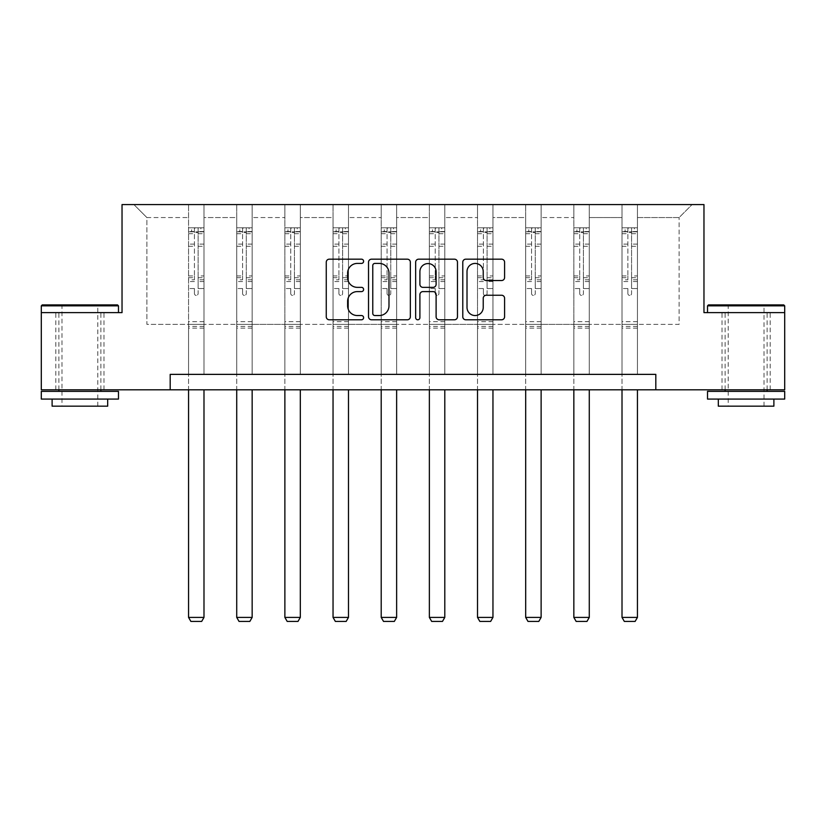 <?xml version="1.0" encoding="UTF-8"?>
<svg xmlns="http://www.w3.org/2000/svg" width="826" height="826" viewBox="0 0 826 826"><rect width="100%" height="100%" fill="white"/><g stroke="black" fill="none" stroke-linecap="round" stroke-linejoin="round"><path stroke-width="0.62" stroke-dasharray="4.13 3.1" d="M363.605 261.295A2.117 2.117 0 0 0 361.489 259.178L329.285 259.178A3.025 3.025 0 0 0 326.26 262.203L326.26 316.75A3.025 3.025 0 0 0 329.285 319.786L361.489 319.786A2.117 2.117 0 0 0 363.605 317.659A2.117 2.117 0 0 0 361.489 315.542L357.317 315.542A9.695 9.695 0 0 1 347.622 305.847L347.622 301.294A9.695 9.695 0 0 1 357.317 291.599L361.489 291.599A2.117 2.117 0 0 0 363.605 289.482A2.117 2.117 0 0 0 361.489 287.355L357.317 287.355A9.695 9.695 0 0 1 347.622 277.66L347.622 273.117A9.695 9.695 0 0 1 357.317 263.422L361.489 263.422A2.117 2.117 0 0 0 363.605 261.295M746.105 312.631L784.7 312.631L784.7 389.81L41.3 389.81L41.3 312.631L122.031 312.631L122.031 204.58L703.969 204.58L703.969 312.631L746.105 312.631M746.105 389.81L770.193 389.81L746.105 389.81M79.895 389.81L55.807 389.81L79.895 389.81M637.445 324.37L637.445 217.548L679.117 217.548L692.085 204.58L637.445 204.58L692.085 204.58L679.117 217.548L637.445 217.548L637.445 204.58L637.445 374.374L622.009 374.374L637.445 374.374L622.009 374.374L637.445 374.374L637.445 204.58L589.279 204.58L637.445 204.58L637.445 324.37L679.117 324.37L679.117 217.548L679.117 324.37L637.445 324.37L637.445 374.374L637.445 324.37L589.279 324.37L622.009 324.37L622.009 217.548L622.009 324.37L637.445 324.37M573.843 204.58L589.279 204.58L589.279 374.374L573.843 374.374L589.279 374.374L573.843 374.374L589.279 374.374L589.279 204.58L541.123 204.58L573.843 204.58L573.843 374.374L573.843 204.58L573.843 324.37L541.123 324.37L573.843 324.37L573.843 217.548L541.123 217.548L541.123 324.37L541.123 204.58L541.123 374.374L525.687 374.374L541.123 374.374L525.687 374.374L541.123 374.374L541.123 204.58L492.957 204.58L541.123 204.58L541.123 217.548L573.843 217.548L573.843 204.58M477.521 204.58L492.957 204.58L492.957 374.374L477.521 374.374L492.957 374.374L477.521 374.374L492.957 374.374L492.957 204.58L444.801 204.58L477.521 204.58L477.521 374.374L477.521 204.58L477.521 324.37L444.801 324.37L477.521 324.37L477.521 217.548L444.801 217.548L444.801 324.37L444.801 204.58L444.801 374.374L429.365 374.374L444.801 374.374L429.365 374.374L444.801 374.374L444.801 204.58L396.635 204.58L444.801 204.58L444.801 217.548L477.521 217.548L477.521 204.58M381.199 204.58L396.635 204.58L396.635 374.374L381.199 374.374L396.635 374.374L381.199 374.374L396.635 374.374L396.635 204.58L348.479 204.58L381.199 204.58L381.199 374.374L381.199 204.58L381.199 324.37L348.479 324.37L381.199 324.37L381.199 217.548L348.479 217.548L348.479 324.37L348.479 204.58L348.479 374.374L333.043 374.374L348.479 374.374L333.043 374.374L348.479 374.374L348.479 204.58L300.313 204.58L348.479 204.58L348.479 217.548L381.199 217.548L381.199 204.58M284.877 204.58L300.313 204.58L300.313 374.374L284.877 374.374L300.313 374.374L284.877 374.374L300.313 374.374L300.313 204.58L252.157 204.58L284.877 204.58L284.877 374.374L284.877 204.58L284.877 324.37L252.157 324.37L284.877 324.37L284.877 217.548L252.157 217.548L252.157 324.37L252.157 204.58L252.157 374.374L236.721 374.374L252.157 374.374L236.721 374.374L252.157 374.374L252.157 204.58L203.991 204.58L252.157 204.58L252.157 217.548L284.877 217.548L284.877 204.58M188.555 204.58L203.991 204.58L203.991 374.374L188.555 374.374L203.991 374.374L188.555 374.374L203.991 374.374L203.991 204.58L133.915 204.58L188.555 204.58L188.555 374.374L188.555 204.58L188.555 324.37L146.883 324.37L146.883 217.548L188.555 217.548L146.883 217.548L133.915 204.58L146.883 217.548L146.883 324.37L188.555 324.37L188.555 204.58M170.187 389.81L170.187 374.374L170.187 389.81L170.187 374.374L655.813 374.374L170.187 374.374L655.813 374.374L655.813 389.81M622.009 217.548L589.279 217.548L589.279 324.37L589.279 204.58L589.279 217.548L622.009 217.548L622.009 204.58L622.009 374.374L622.009 217.548M525.687 217.548L525.687 324.37L492.957 324.37L525.687 324.37L525.687 217.548L492.957 217.548L492.957 324.37L492.957 204.58L492.957 217.548L525.687 217.548L525.687 204.58L525.687 374.374L525.687 217.548M429.365 217.548L429.365 324.37L396.635 324.37L429.365 324.37L429.365 217.548L396.635 217.548L396.635 324.37L396.635 204.58L396.635 217.548L429.365 217.548L429.365 204.58L429.365 374.374L429.365 217.548M333.043 217.548L333.043 324.37L300.313 324.37L333.043 324.37L333.043 217.548L300.313 217.548L300.313 324.37L300.313 204.58L300.313 217.548L333.043 217.548L333.043 204.58L333.043 374.374L333.043 217.548M236.721 217.548L236.721 324.37L203.991 324.37L236.721 324.37L236.721 217.548L203.991 217.548L203.991 324.37L203.991 204.58L203.991 217.548L236.721 217.548L236.721 204.58L236.721 374.374L236.721 217.548M573.843 324.37L589.279 324.37L589.279 374.374L589.279 324.37L573.843 324.37L573.843 374.374L573.843 324.37M525.687 324.37L541.123 324.37L541.123 374.374L541.123 324.37L525.687 324.37L525.687 374.374L525.687 324.37M477.521 324.37L492.957 324.37L492.957 374.374L492.957 324.37L477.521 324.37L477.521 374.374L477.521 324.37M429.365 324.37L444.801 324.37L444.801 374.374L444.801 324.37L429.365 324.37L429.365 374.374L429.365 324.37M381.199 324.37L396.635 324.37L396.635 374.374L396.635 324.37L381.199 324.37L381.199 374.374L381.199 324.37M333.043 324.37L348.479 324.37L348.479 374.374L348.479 324.37L333.043 324.37L333.043 374.374L333.043 324.37M284.877 324.37L300.313 324.37L300.313 374.374L300.313 324.37L284.877 324.37L284.877 374.374L284.877 324.37M236.721 324.37L252.157 324.37L252.157 374.374L252.157 324.37L236.721 324.37L236.721 374.374L236.721 324.37M188.555 324.37L203.991 324.37L203.991 374.374L203.991 324.37L188.555 324.37L188.555 374.374L188.555 324.37M622.009 324.37L622.009 374.374L622.009 324.37M410.346 316.75L410.346 262.203A3.025 3.025 0 0 0 407.321 259.178L371.555 259.178A3.025 3.025 0 0 0 368.53 262.203L368.53 316.75A3.025 3.025 0 0 0 371.555 319.786L407.321 319.786A3.025 3.025 0 0 0 410.346 316.75M374.89 263.422A2.117 2.117 0 0 0 372.774 265.538L372.774 313.415A2.117 2.117 0 0 0 374.89 315.542L379.289 315.542A9.695 9.695 0 0 0 388.984 305.847L388.984 273.117A9.695 9.695 0 0 0 379.289 263.422L374.89 263.422M418.679 259.178L454.445 259.178A3.025 3.025 0 0 1 457.47 262.203L457.47 316.75A3.025 3.025 0 0 1 454.445 319.786L439.133 319.786A3.025 3.025 0 0 1 436.107 316.75L436.107 294.634A3.025 3.025 0 0 0 433.072 291.599L422.922 291.599A3.025 3.025 0 0 0 419.897 294.634L419.897 317.659A2.117 2.117 0 0 1 417.77 319.786A2.117 2.117 0 0 1 415.654 317.659L415.654 262.203A3.025 3.025 0 0 1 418.679 259.178M436.107 271.682A8.105 8.105 0 0 0 428.002 263.577A8.105 8.105 0 0 0 419.897 271.682L419.897 284.33A3.025 3.025 0 0 0 422.922 287.355L433.072 287.355A3.025 3.025 0 0 0 436.107 284.33L436.107 271.682M486.256 280.541L501.558 280.541A3.025 3.025 0 0 0 504.593 277.515L504.593 262.203A3.025 3.025 0 0 0 501.558 259.178L465.802 259.178A3.025 3.025 0 0 0 462.777 262.203L462.777 316.75A3.025 3.025 0 0 0 465.802 319.786L501.558 319.786A3.025 3.025 0 0 0 504.593 316.75L504.593 298.269A3.025 3.025 0 0 0 501.558 295.243L486.256 295.243A3.025 3.025 0 0 0 483.231 298.269L483.231 307.437A8.105 8.105 0 0 1 475.126 315.542A8.105 8.105 0 0 1 467.01 307.437L467.01 271.527A8.105 8.105 0 0 1 475.126 263.422A8.105 8.105 0 0 1 483.231 271.527L483.231 277.515A3.025 3.025 0 0 0 486.256 280.541M194.43 293.56A1.848 1.848 0 0 0 196.278 295.409A1.848 1.848 0 0 1 194.43 293.56L194.43 288.553L194.43 293.56M203.919 227.8L200.904 227.8L200.904 231.807L203.991 231.817L203.991 227.8L188.555 227.8L188.555 617.404L203.991 617.404L203.991 389.81M188.555 227.8L188.555 389.81M203.991 231.817L203.991 288.553L198.126 288.553L198.126 293.56A1.848 1.848 0 0 1 196.278 295.409A1.848 1.848 0 0 0 198.126 293.56L198.126 275.946L203.991 275.946M203.991 227.8L203.991 288.553L198.126 288.553L198.126 228.183L194.43 228.183L194.43 279.808L188.555 279.808M200.904 227.8L188.638 227.8M200.904 231.807L191.642 231.807L191.642 227.8M188.555 231.817L203.919 231.807M188.638 231.807L191.642 231.807M188.555 275.946L194.43 275.946L194.43 232.622L198.126 232.622L198.126 275.946M194.43 275.946L194.43 279.808M203.991 328.129L188.555 328.129M188.555 617.404L190.878 621.42L201.678 621.42L203.991 617.404M194.43 232.622L194.43 228.183M198.126 232.622L198.126 228.183M117.55 304.918L42.229 304.918M41.3 305.847L118.479 305.847M41.3 399.072L118.479 399.072M41.3 391.359L118.479 391.359M52.11 406.175L107.679 406.175M79.895 312.631L118.479 312.631L79.895 312.631M79.895 305.847L61.981 305.847L79.895 305.847M783.771 304.918L708.45 304.918M707.521 305.847L784.7 305.847M707.521 399.072L784.7 399.072M707.521 391.359L784.7 391.359M718.321 406.175L773.89 406.175M746.105 305.847L728.202 305.847L746.105 305.847M242.586 293.56A1.848 1.848 0 0 0 244.434 295.409A1.848 1.848 0 0 1 242.586 293.56L242.586 288.553L242.586 293.56M252.075 227.8L249.07 227.8L249.07 231.807L252.157 231.817L252.157 227.8L236.721 227.8L236.721 617.404L252.157 617.404L252.157 389.81M236.721 227.8L236.721 389.81M252.157 231.817L252.157 288.553L246.293 288.553L246.293 293.56A1.848 1.848 0 0 1 244.434 295.409A1.848 1.848 0 0 0 246.293 293.56L246.293 275.946L252.157 275.946M252.157 227.8L252.157 288.553L246.293 288.553L246.293 228.183L242.586 228.183L242.586 279.808L236.721 279.808M249.07 227.8L236.794 227.8M249.07 231.807L239.808 231.807L239.808 227.8M236.721 231.817L252.075 231.807M236.794 231.807L239.808 231.807M236.721 275.946L242.586 275.946L242.586 232.622L246.293 232.622L246.293 275.946M242.586 275.946L242.586 279.808M252.157 328.129L236.721 328.129M236.721 617.404L239.034 621.42L249.844 621.42L252.157 617.404M242.586 232.622L242.586 228.183M246.293 232.622L246.293 228.183M290.742 293.56A1.848 1.848 0 0 0 292.6 295.409A1.848 1.848 0 0 1 290.742 293.56L290.742 288.553L290.742 293.56M300.241 227.8L297.226 227.8L297.226 231.807L300.313 231.817L300.313 227.8L284.877 227.8L284.877 617.404L300.313 617.404L300.313 389.81M284.877 227.8L284.877 389.81M300.313 231.817L300.313 288.553L294.448 288.553L294.448 293.56A1.848 1.848 0 0 1 292.6 295.409A1.848 1.848 0 0 0 294.448 293.56L294.448 275.946L300.313 275.946M300.313 227.8L300.313 288.553L294.448 288.553L294.448 228.183L290.742 228.183L290.742 279.808L284.877 279.808M297.226 227.8L284.96 227.8M297.226 231.807L287.964 231.807L287.964 227.8M284.877 231.817L300.241 231.807M284.96 231.807L287.964 231.807M284.877 275.946L290.742 275.946L290.742 232.622L294.448 232.622L294.448 275.946M290.742 275.946L290.742 279.808M300.313 328.129L284.877 328.129M284.877 617.404L287.2 621.42L298 621.42L300.313 617.404M290.742 232.622L290.742 228.183M294.448 232.622L294.448 228.183M338.908 293.56A1.848 1.848 0 0 0 340.756 295.409A1.848 1.848 0 0 1 338.908 293.56L338.908 288.553L338.908 293.56M348.396 227.8L345.392 227.8L345.392 231.807L348.479 231.817L348.479 227.8L333.043 227.8L333.043 617.404L348.479 617.404L348.479 389.81M333.043 227.8L333.043 389.81M348.479 231.817L348.479 288.553L342.614 288.553L342.614 293.56A1.848 1.848 0 0 1 340.756 295.409A1.848 1.848 0 0 0 342.614 293.56L342.614 275.946L348.479 275.946M348.479 227.8L348.479 288.553L342.614 288.553L342.614 228.183L338.908 228.183L338.908 279.808L333.043 279.808M345.392 227.8L333.115 227.8M345.392 231.807L336.13 231.807L336.13 227.8M333.043 231.817L348.396 231.807M333.115 231.807L336.13 231.807M333.043 275.946L338.908 275.946L338.908 232.622L342.614 232.622L342.614 275.946M338.908 275.946L338.908 279.808M348.479 328.129L333.043 328.129M333.043 617.404L335.356 621.42L346.166 621.42L348.479 617.404M338.908 232.622L338.908 228.183M342.614 232.622L342.614 228.183M387.064 293.56A1.848 1.848 0 0 0 388.922 295.409A1.848 1.848 0 0 1 387.064 293.56L387.064 288.553L387.064 293.56M396.563 227.8L393.548 227.8L393.548 231.807L396.635 231.817L396.635 227.8L381.199 227.8L381.199 617.404L396.635 617.404L396.635 389.81M381.199 227.8L381.199 389.81M396.635 231.817L396.635 288.553L390.77 288.553L390.77 293.56A1.848 1.848 0 0 1 388.922 295.409A1.848 1.848 0 0 0 390.77 293.56L390.77 275.946L396.635 275.946M396.635 227.8L396.635 288.553L390.77 288.553L390.77 228.183L387.064 228.183L387.064 279.808L381.199 279.808M393.548 227.8L381.282 227.8M393.548 231.807L384.286 231.807L384.286 227.8M381.199 231.817L396.563 231.807M381.282 231.807L384.286 231.807M381.199 275.946L387.064 275.946L387.064 232.622L390.77 232.622L390.77 275.946M387.064 275.946L387.064 279.808M396.635 328.129L381.199 328.129M381.199 617.404L383.522 621.42L394.322 621.42L396.635 617.404M387.064 232.622L387.064 228.183M390.77 232.622L390.77 228.183M435.23 293.56A1.848 1.848 0 0 0 437.078 295.409A1.848 1.848 0 0 1 435.23 293.56L435.23 288.553L435.23 293.56M444.718 227.8L441.714 227.8L441.714 231.807L444.801 231.817L444.801 227.8L429.365 227.8L429.365 617.404L444.801 617.404L444.801 389.81M429.365 227.8L429.365 389.81M444.801 231.817L444.801 288.553L438.936 288.553L438.936 293.56A1.848 1.848 0 0 1 437.078 295.409A1.848 1.848 0 0 0 438.936 293.56L438.936 275.946L444.801 275.946M444.801 227.8L444.801 288.553L438.936 288.553L438.936 228.183L435.23 228.183L435.23 279.808L429.365 279.808M441.714 227.8L429.437 227.8M441.714 231.807L432.452 231.807L432.452 227.8M429.365 231.817L444.718 231.807M429.437 231.807L432.452 231.807M429.365 275.946L435.23 275.946L435.23 232.622L438.936 232.622L438.936 275.946M435.23 275.946L435.23 279.808M444.801 328.129L429.365 328.129M429.365 617.404L431.678 621.42L442.478 621.42L444.801 617.404M435.23 232.622L435.23 228.183M438.936 232.622L438.936 228.183M483.386 293.56A1.848 1.848 0 0 0 485.244 295.409A1.848 1.848 0 0 1 483.386 293.56L483.386 288.553L483.386 293.56M492.885 227.8L489.87 227.8L489.87 231.807L492.957 231.817L492.957 227.8L477.521 227.8L477.521 617.404L492.957 617.404L492.957 389.81M477.521 227.8L477.521 389.81M492.957 231.817L492.957 288.553L487.092 288.553L487.092 293.56A1.848 1.848 0 0 1 485.244 295.409A1.848 1.848 0 0 0 487.092 293.56L487.092 275.946L492.957 275.946M492.957 227.8L492.957 288.553L487.092 288.553L487.092 228.183L483.386 228.183L483.386 279.808L477.521 279.808M489.87 227.8L477.604 227.8M489.87 231.807L480.608 231.807L480.608 227.8M477.521 231.817L492.885 231.807M477.604 231.807L480.608 231.807M477.521 275.946L483.386 275.946L483.386 232.622L487.092 232.622L487.092 275.946M483.386 275.946L483.386 279.808M492.957 328.129L477.521 328.129M477.521 617.404L479.834 621.42L490.644 621.42L492.957 617.404M483.386 232.622L483.386 228.183M487.092 232.622L487.092 228.183M531.552 293.56A1.848 1.848 0 0 0 533.4 295.409A1.848 1.848 0 0 1 531.552 293.56L531.552 288.553L531.552 293.56M541.04 227.8L538.036 227.8L538.036 231.807L541.123 231.817L541.123 227.8L525.687 227.8L525.687 617.404L541.123 617.404L541.123 389.81M525.687 227.8L525.687 389.81M541.123 231.817L541.123 288.553L535.258 288.553L535.258 293.56A1.848 1.848 0 0 1 533.4 295.409A1.848 1.848 0 0 0 535.258 293.56L535.258 275.946L541.123 275.946M541.123 227.8L541.123 288.553L535.258 288.553L535.258 228.183L531.552 228.183L531.552 279.808L525.687 279.808M538.036 227.8L525.759 227.8M538.036 231.807L528.774 231.807L528.774 227.8M525.687 231.817L541.04 231.807M525.759 231.807L528.774 231.807M525.687 275.946L531.552 275.946L531.552 232.622L535.258 232.622L535.258 275.946M531.552 275.946L531.552 279.808M541.123 328.129L525.687 328.129M525.687 617.404L528 621.42L538.8 621.42L541.123 617.404M531.552 232.622L531.552 228.183M535.258 232.622L535.258 228.183M579.707 293.56A1.848 1.848 0 0 0 581.566 295.409A1.848 1.848 0 0 1 579.707 293.56L579.707 288.553L579.707 293.56M589.206 227.8L586.192 227.8L586.192 231.807L589.279 231.817L589.279 227.8L573.843 227.8L573.843 617.404L589.279 617.404L589.279 389.81M573.843 227.8L573.843 389.81M589.279 231.817L589.279 288.553L583.414 288.553L583.414 293.56A1.848 1.848 0 0 1 581.566 295.409A1.848 1.848 0 0 0 583.414 293.56L583.414 275.946L589.279 275.946M589.279 227.8L589.279 288.553L583.414 288.553L583.414 228.183L579.707 228.183L579.707 279.808L573.843 279.808M586.192 227.8L573.925 227.8M586.192 231.807L576.93 231.807L576.93 227.8M573.843 231.817L589.206 231.807M573.925 231.807L576.93 231.807M573.843 275.946L579.707 275.946L579.707 232.622L583.414 232.622L583.414 275.946M579.707 275.946L579.707 279.808M589.279 328.129L573.843 328.129M573.843 617.404L576.156 621.42L586.966 621.42L589.279 617.404M579.707 232.622L579.707 228.183M583.414 232.622L583.414 228.183M627.874 293.56A1.848 1.848 0 0 0 629.722 295.409A1.848 1.848 0 0 1 627.874 293.56L627.874 288.553L627.874 293.56M637.362 227.8L634.358 227.8L634.358 231.807L637.445 231.817L637.445 227.8L622.009 227.8L622.009 617.404L637.445 617.404L637.445 389.81M622.009 227.8L622.009 389.81M637.445 231.817L637.445 288.553L631.57 288.553L631.57 293.56A1.848 1.848 0 0 1 629.722 295.409A1.848 1.848 0 0 0 631.57 293.56L631.57 275.946L637.445 275.946M637.445 227.8L637.445 288.553L631.57 288.553L631.57 228.183L627.874 228.183L627.874 279.808L622.009 279.808M634.358 227.8L622.081 227.8M634.358 231.807L625.096 231.807L625.096 227.8M622.009 231.817L637.362 231.807M622.081 231.807L625.096 231.807M622.009 275.946L627.874 275.946L627.874 232.622L631.57 232.622L631.57 275.946M627.874 275.946L627.874 279.808M637.445 328.129L622.009 328.129M622.009 617.404L624.322 621.42L635.122 621.42L637.445 617.404M627.874 232.622L627.874 228.183M631.57 232.622L631.57 228.183M194.43 244.104L188.555 244.104M188.555 246.303L194.43 246.303M194.43 288.553L188.555 288.553L194.43 288.553M203.991 321.644L188.555 321.644M194.43 281.563L188.555 281.563M203.991 281.563L198.126 281.563M188.555 277.691L194.43 277.691M198.126 277.691L203.991 277.691M203.991 279.808L198.126 279.808M203.991 244.104L198.126 244.104M198.126 246.303L203.991 246.303M194.43 231.497L188.555 231.497M188.555 233.696L194.43 233.696M203.991 231.497L198.126 231.497M198.126 233.696L203.991 233.696M203.991 326.394L188.555 326.394M242.586 244.104L236.721 244.104M236.721 246.303L242.586 246.303M242.586 288.553L236.721 288.553L242.586 288.553M252.157 321.644L236.721 321.644M242.586 281.563L236.721 281.563M252.157 281.563L246.293 281.563M236.721 277.691L242.586 277.691M246.293 277.691L252.157 277.691M252.157 279.808L246.293 279.808M252.157 244.104L246.293 244.104M246.293 246.303L252.157 246.303M242.586 231.497L236.721 231.497M236.721 233.696L242.586 233.696M252.157 231.497L246.293 231.497M246.293 233.696L252.157 233.696M252.157 326.394L236.721 326.394M290.742 244.104L284.877 244.104M284.877 246.303L290.742 246.303M290.742 288.553L284.877 288.553L290.742 288.553M300.313 321.644L284.877 321.644M290.742 281.563L284.877 281.563M300.313 281.563L294.448 281.563M284.877 277.691L290.742 277.691M294.448 277.691L300.313 277.691M300.313 279.808L294.448 279.808M300.313 244.104L294.448 244.104M294.448 246.303L300.313 246.303M290.742 231.497L284.877 231.497M284.877 233.696L290.742 233.696M300.313 231.497L294.448 231.497M294.448 233.696L300.313 233.696M300.313 326.394L284.877 326.394M338.908 244.104L333.043 244.104M333.043 246.303L338.908 246.303M338.908 288.553L333.043 288.553L338.908 288.553M348.479 321.644L333.043 321.644M338.908 281.563L333.043 281.563M348.479 281.563L342.614 281.563M333.043 277.691L338.908 277.691M342.614 277.691L348.479 277.691M348.479 279.808L342.614 279.808M348.479 244.104L342.614 244.104M342.614 246.303L348.479 246.303M338.908 231.497L333.043 231.497M333.043 233.696L338.908 233.696M348.479 231.497L342.614 231.497M342.614 233.696L348.479 233.696M348.479 326.394L333.043 326.394M387.064 244.104L381.199 244.104M381.199 246.303L387.064 246.303M387.064 288.553L381.199 288.553L387.064 288.553M396.635 321.644L381.199 321.644M387.064 281.563L381.199 281.563M396.635 281.563L390.77 281.563M381.199 277.691L387.064 277.691M390.77 277.691L396.635 277.691M396.635 279.808L390.77 279.808M396.635 244.104L390.77 244.104M390.77 246.303L396.635 246.303M387.064 231.497L381.199 231.497M381.199 233.696L387.064 233.696M396.635 231.497L390.77 231.497M390.77 233.696L396.635 233.696M396.635 326.394L381.199 326.394M435.23 244.104L429.365 244.104M429.365 246.303L435.23 246.303M435.23 288.553L429.365 288.553L435.23 288.553M444.801 321.644L429.365 321.644M435.23 281.563L429.365 281.563M444.801 281.563L438.936 281.563M429.365 277.691L435.23 277.691M438.936 277.691L444.801 277.691M444.801 279.808L438.936 279.808M444.801 244.104L438.936 244.104M438.936 246.303L444.801 246.303M435.23 231.497L429.365 231.497M429.365 233.696L435.23 233.696M444.801 231.497L438.936 231.497M438.936 233.696L444.801 233.696M444.801 326.394L429.365 326.394M483.386 244.104L477.521 244.104M477.521 246.303L483.386 246.303M483.386 288.553L477.521 288.553L483.386 288.553M492.957 321.644L477.521 321.644M483.386 281.563L477.521 281.563M492.957 281.563L487.092 281.563M477.521 277.691L483.386 277.691M487.092 277.691L492.957 277.691M492.957 279.808L487.092 279.808M492.957 244.104L487.092 244.104M487.092 246.303L492.957 246.303M483.386 231.497L477.521 231.497M477.521 233.696L483.386 233.696M492.957 231.497L487.092 231.497M487.092 233.696L492.957 233.696M492.957 326.394L477.521 326.394M531.552 244.104L525.687 244.104M525.687 246.303L531.552 246.303M531.552 288.553L525.687 288.553L531.552 288.553M541.123 321.644L525.687 321.644M531.552 281.563L525.687 281.563M541.123 281.563L535.258 281.563M525.687 277.691L531.552 277.691M535.258 277.691L541.123 277.691M541.123 279.808L535.258 279.808M541.123 244.104L535.258 244.104M535.258 246.303L541.123 246.303M531.552 231.497L525.687 231.497M525.687 233.696L531.552 233.696M541.123 231.497L535.258 231.497M535.258 233.696L541.123 233.696M541.123 326.394L525.687 326.394M579.707 244.104L573.843 244.104M573.843 246.303L579.707 246.303M579.707 288.553L573.843 288.553L579.707 288.553M589.279 321.644L573.843 321.644M579.707 281.563L573.843 281.563M589.279 281.563L583.414 281.563M573.843 277.691L579.707 277.691M583.414 277.691L589.279 277.691M589.279 279.808L583.414 279.808M589.279 244.104L583.414 244.104M583.414 246.303L589.279 246.303M579.707 231.497L573.843 231.497M573.843 233.696L579.707 233.696M589.279 231.497L583.414 231.497M583.414 233.696L589.279 233.696M589.279 326.394L573.843 326.394M627.874 244.104L622.009 244.104M622.009 246.303L627.874 246.303M627.874 288.553L622.009 288.553L627.874 288.553M637.445 321.644L622.009 321.644M627.874 281.563L622.009 281.563M637.445 281.563L631.57 281.563M622.009 277.691L627.874 277.691M631.57 277.691L637.445 277.691M637.445 279.808L631.57 279.808M637.445 244.104L631.57 244.104M631.57 246.303L637.445 246.303M627.874 231.497L622.009 231.497M622.009 233.696L627.874 233.696M637.445 231.497L631.57 231.497M631.57 233.696L637.445 233.696M637.445 326.394L622.009 326.394M722.027 389.81L722.027 312.631M55.807 389.81L55.807 312.631M103.973 389.81L103.973 312.631M770.193 389.81L770.193 312.631M97.798 406.175L97.798 305.847L98.717 304.918M58.894 389.81L58.894 312.631M100.886 389.81L100.886 312.631M61.062 304.918L61.981 305.847L61.981 406.175M764.019 406.175L764.019 305.847L764.938 304.918M725.114 389.81L725.114 312.631M767.106 389.81L767.106 312.631M727.283 304.918L728.202 305.847L728.202 406.175"/><path stroke-width="1.24" d="M363.605 261.295A2.117 2.117 0 0 0 361.489 259.178L329.285 259.178A3.025 3.025 0 0 0 326.26 262.203L326.26 316.75A3.025 3.025 0 0 0 329.285 319.786L361.489 319.786A2.117 2.117 0 0 0 363.605 317.659A2.117 2.117 0 0 0 361.489 315.542L357.317 315.542A9.695 9.695 0 0 1 347.622 305.847L347.622 301.294A9.695 9.695 0 0 1 357.317 291.599L361.489 291.599A2.117 2.117 0 0 0 363.605 289.482A2.117 2.117 0 0 0 361.489 287.355L357.317 287.355A9.695 9.695 0 0 1 347.622 277.66L347.622 273.117A9.695 9.695 0 0 1 357.317 263.422L361.489 263.422A2.117 2.117 0 0 0 363.605 261.295M501.558 280.541A3.025 3.025 0 0 0 504.593 277.515L504.593 262.203A3.025 3.025 0 0 0 501.558 259.178L465.802 259.178A3.025 3.025 0 0 0 462.777 262.203L462.777 316.75A3.025 3.025 0 0 0 465.802 319.786L501.558 319.786A3.025 3.025 0 0 0 504.593 316.75L504.593 298.269A3.025 3.025 0 0 0 501.558 295.243L486.256 295.243A3.025 3.025 0 0 0 483.231 298.269L483.231 307.437A8.105 8.105 0 0 1 475.126 315.542A8.105 8.105 0 0 1 467.01 307.437L467.01 271.527A8.105 8.105 0 0 1 475.126 263.422A8.105 8.105 0 0 1 483.231 271.527L483.231 277.515A3.025 3.025 0 0 0 486.256 280.541L501.558 280.541M170.187 389.81L41.3 389.81L41.3 312.631L122.031 312.631L122.031 204.58L703.969 204.58L703.969 312.631L784.7 312.631L784.7 389.81L655.813 389.81L655.813 374.374L170.187 374.374L170.187 389.81L655.813 389.81M410.346 262.203A3.025 3.025 0 0 0 407.321 259.178L371.555 259.178A3.025 3.025 0 0 0 368.53 262.203L368.53 316.75A3.025 3.025 0 0 0 371.555 319.786L407.321 319.786A3.025 3.025 0 0 0 410.346 316.75L410.346 262.203M418.679 259.178L454.445 259.178A3.025 3.025 0 0 1 457.47 262.203L457.47 316.75A3.025 3.025 0 0 1 454.445 319.786L439.133 319.786A3.025 3.025 0 0 1 436.107 316.75L436.107 294.634A3.025 3.025 0 0 0 433.072 291.599L422.922 291.599A3.025 3.025 0 0 0 419.897 294.634L419.897 317.659A2.117 2.117 0 0 1 417.77 319.786A2.117 2.117 0 0 1 415.654 317.659L415.654 262.203A3.025 3.025 0 0 1 418.679 259.178M374.89 263.422A2.117 2.117 0 0 0 372.774 265.538L372.774 313.415A2.117 2.117 0 0 0 374.89 315.542L379.289 315.542A9.695 9.695 0 0 0 388.984 305.847L388.984 273.117A9.695 9.695 0 0 0 379.289 263.422L374.89 263.422M436.107 271.682A8.105 8.105 0 0 0 428.002 263.577A8.105 8.105 0 0 0 419.897 271.682L419.897 284.33A3.025 3.025 0 0 0 422.922 287.355L433.072 287.355A3.025 3.025 0 0 0 436.107 284.33L436.107 271.682M203.991 389.81L203.991 617.404L188.555 617.404L188.555 389.81M203.991 617.404L201.678 621.42L190.878 621.42L188.555 617.404M42.229 304.918L117.55 304.918L118.479 305.847L41.3 305.847L42.229 304.918M79.895 399.072L41.3 399.072L41.3 391.359L118.479 391.359L118.479 399.072L79.895 399.072M107.679 399.072L107.679 406.175L52.11 406.175L52.11 399.072M708.45 304.918L783.771 304.918L784.7 305.847L707.521 305.847L708.45 304.918M746.105 399.072L707.521 399.072L707.521 391.359L784.7 391.359L784.7 399.072L746.105 399.072M773.89 399.072L773.89 406.175L718.321 406.175L718.321 399.072M252.157 389.81L252.157 617.404L236.721 617.404L236.721 389.81M252.157 617.404L249.844 621.42L239.034 621.42L236.721 617.404M300.313 389.81L300.313 617.404L284.877 617.404L284.877 389.81M300.313 617.404L298 621.42L287.2 621.42L284.877 617.404M348.479 389.81L348.479 617.404L333.043 617.404L333.043 389.81M348.479 617.404L346.166 621.42L335.356 621.42L333.043 617.404M396.635 389.81L396.635 617.404L381.199 617.404L381.199 389.81M396.635 617.404L394.322 621.42L383.522 621.42L381.199 617.404M444.801 389.81L444.801 617.404L429.365 617.404L429.365 389.81M444.801 617.404L442.478 621.42L431.678 621.42L429.365 617.404M492.957 389.81L492.957 617.404L477.521 617.404L477.521 389.81M492.957 617.404L490.644 621.42L479.834 621.42L477.521 617.404M541.123 389.81L541.123 617.404L525.687 617.404L525.687 389.81M541.123 617.404L538.8 621.42L528 621.42L525.687 617.404M589.279 389.81L589.279 617.404L573.843 617.404L573.843 389.81M589.279 617.404L586.966 621.42L576.156 621.42L573.843 617.404M637.445 389.81L637.445 617.404L622.009 617.404L622.009 389.81M637.445 617.404L635.122 621.42L624.322 621.42L622.009 617.404M41.3 312.631L41.3 305.847M58.894 391.359L58.894 389.81M100.886 391.359L100.886 389.81M118.479 312.631L118.479 305.847M707.521 312.631L707.521 305.847M725.114 391.359L725.114 389.81M767.106 391.359L767.106 389.81M784.7 312.631L784.7 305.847"/></g></svg>
